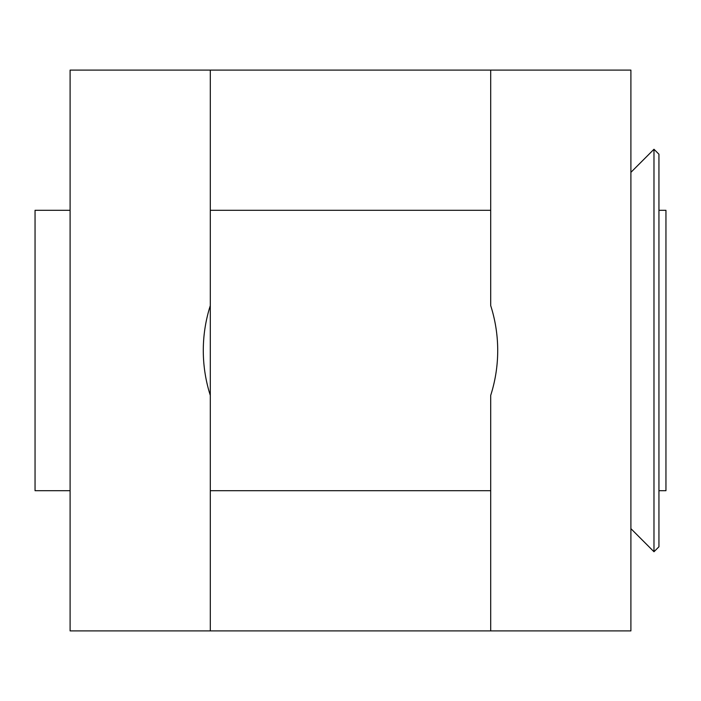 <?xml version="1.0" encoding="UTF-8"?>
<svg xmlns="http://www.w3.org/2000/svg" width="701" height="701" viewBox="0 0 701 701"><rect width="100%" height="100%" fill="white"/><g stroke="black" fill="none" stroke-linecap="round" stroke-linejoin="round"><path stroke-width="1.05" d="M653.98 551.74L658.94 546.78L658.94 154.22L653.98 149.26L630.9 172.35L630.9 528.65L653.98 551.74L653.98 149.26M658.94 490.7L665.95 490.7L665.95 210.3L658.94 210.3M490.7 630.9L70.1 630.9L70.1 70.1L630.9 70.1L630.9 630.9L490.7 630.9L490.7 395.382A147.21 147.21 0 0 0 490.7 305.618L490.7 70.1M210.3 210.3L490.7 210.3L490.7 305.618M35.05 210.3L35.05 490.7L70.1 490.7L70.1 210.3L35.05 210.3M210.3 70.1L210.3 305.618A147.21 147.21 0 0 0 210.3 395.382L210.3 630.9M210.3 395.382L210.3 305.618M210.3 490.7L490.7 490.7"/></g></svg>
